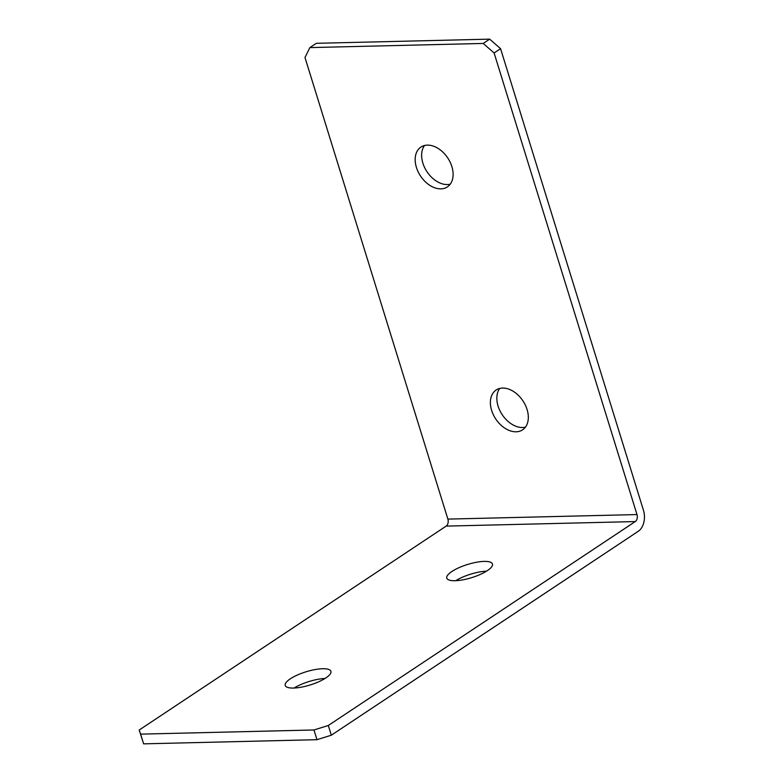 <?xml version="1.0" encoding="UTF-8"?>
<svg xmlns="http://www.w3.org/2000/svg" width="783" height="783" viewBox="0 0 783 783"><rect width="100%" height="100%" fill="white"/><g stroke="black" fill="none" stroke-linecap="round" stroke-linejoin="round"><path stroke-width="1.17" d="M484.168 561.401A23.911 6.9 -17.2 0 0 458.907 567.714A23.911 6.9 -17.2 0 0 446.79 578.128A23.911 6.9 -17.2 0 0 455.08 580.722A23.911 6.9 -17.2 0 0 480.341 574.409A23.911 6.9 -17.2 0 0 492.458 563.995A23.911 6.9 -17.2 0 0 484.168 561.401M486.576 571.14A23.911 6.9 -17.2 0 0 455.686 580.702M322.606 668.731A23.911 6.9 -17.2 0 0 297.344 675.044A23.911 6.9 -17.2 0 0 285.227 685.458A23.911 6.9 -17.2 0 0 293.527 688.051A23.911 6.9 -17.2 0 0 318.789 681.739A23.911 6.9 -17.2 0 0 330.906 671.325A23.911 6.9 -17.2 0 0 322.606 668.731M325.014 678.47A23.911 6.9 -17.2 0 0 294.124 688.032M491.616 410.361A23.911 16.335 -123.6 0 0 522.574 429.847A23.911 16.335 -123.6 0 0 527.076 409.509A23.911 16.335 -123.6 0 0 496.119 390.022A23.911 16.335 -123.6 0 0 491.616 410.361M525.432 427.136A23.911 16.335 56.4 0 1 498.076 406.074A23.911 16.335 56.4 0 1 499.73 388.446M416.409 167.415A23.911 16.335 -123.6 0 0 447.367 186.912A23.911 16.335 -123.6 0 0 451.869 166.573A23.911 16.335 -123.6 0 0 420.911 147.077A23.911 16.335 -123.6 0 0 416.409 167.415M450.225 184.191A23.911 16.335 56.4 0 1 422.879 163.128A23.911 16.335 56.4 0 1 424.523 145.501M635.267 521.566L328.312 725.489L331.317 735.208L638.272 531.285A15.934 10.688 88.6 0 0 643.46 510.271L500.572 48.683L494.102 52.97L483.219 43.447L309.862 47.597L304.988 57.511L447.876 519.1A5.315 3.563 -91.4 0 1 446.153 526.107L635.267 521.566A5.315 3.563 88.6 0 0 636.99 514.568L494.102 52.97M483.219 43.447L489.678 39.15L316.322 43.31L309.862 47.597M489.678 39.15L500.572 48.683M331.317 735.208L316.978 739.69L143.622 743.85L139.198 730.03L446.153 526.107M316.978 739.69L313.963 729.971L140.607 734.131L143.622 743.85M313.963 729.971L328.312 725.489M139.198 730.03L140.607 734.131M636.99 514.568L447.876 519.1"/></g></svg>
